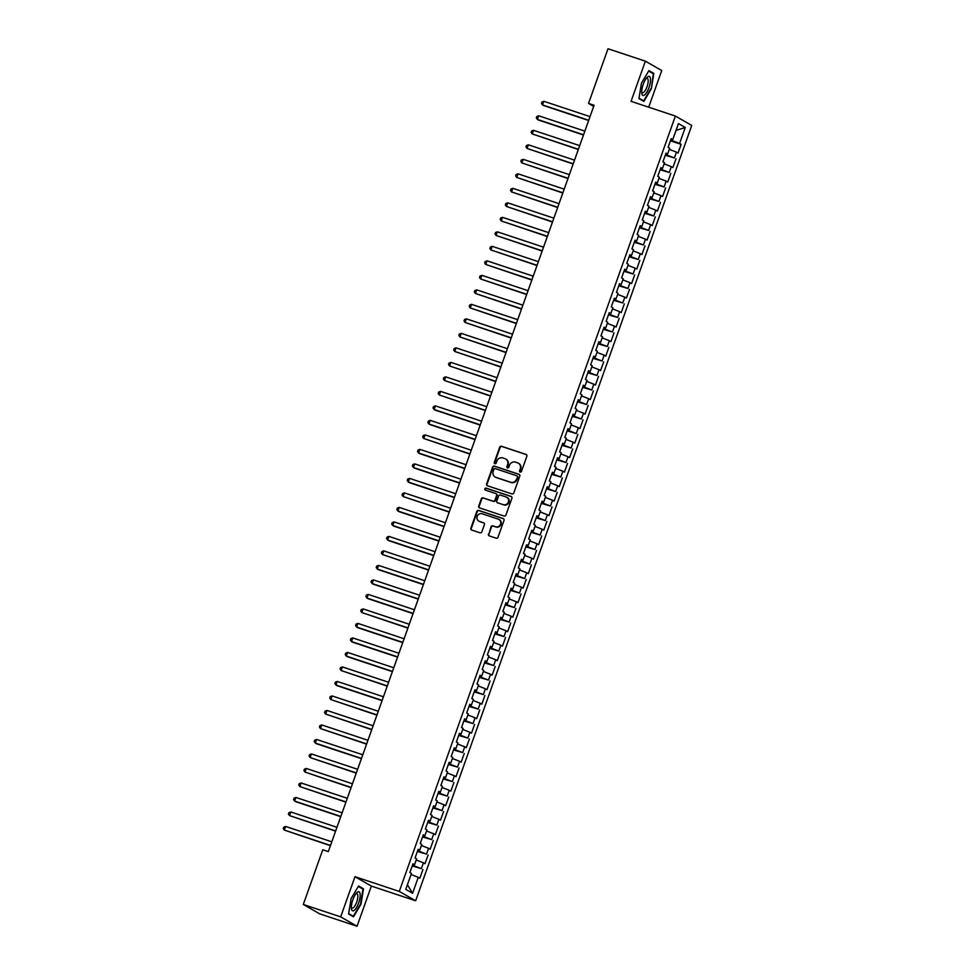 <?xml version="1.0" encoding="UTF-8"?>
<svg xmlns="http://www.w3.org/2000/svg" width="975" height="975" viewBox="0 0 975 975"><rect width="100%" height="100%" fill="white"/><g stroke="black" fill="none" stroke-linecap="round" stroke-linejoin="round"><path stroke-width="1.46" d="M520.163 472.083A1.06 0.999 -60.2 0 0 521.467 471.4L526.853 456.276A1.511 1.426 -60.2 0 0 526 454.411L501.54 446.282A1.511 1.426 -60.2 0 0 499.675 447.245L494.288 462.369A1.06 0.999 -60.2 0 0 494.886 463.686A1.06 0.999 -60.2 0 0 496.19 463.003L496.884 461.053A4.851 4.57 -60.2 0 1 502.856 457.945L504.892 458.616A4.851 4.57 -60.2 0 1 507.622 464.612L506.927 466.574A1.06 0.999 -60.2 0 0 507.524 467.89A1.06 0.999 -60.2 0 0 508.828 467.208L509.523 465.246A4.851 4.57 -60.2 0 1 515.495 462.138L517.53 462.82A4.851 4.57 -60.2 0 1 520.26 468.817L519.565 470.779A1.06 0.999 -60.2 0 0 520.163 472.083M488.451 534.032A1.511 1.426 -60.2 0 0 489.304 535.909L496.165 538.188A1.511 1.426 -60.2 0 0 498.03 537.213L504.014 520.418A1.511 1.426 -60.2 0 0 503.161 518.542L478.701 510.413A1.511 1.426 -60.2 0 0 476.836 511.388L470.852 528.182A1.511 1.426 -60.2 0 0 471.705 530.059L479.992 532.813A1.511 1.426 -60.2 0 0 481.857 531.838L484.417 524.648A1.511 1.426 -60.2 0 0 483.563 522.771L479.456 521.406A4.046 3.827 -60.2 0 1 477.323 516.043A4.046 3.827 -60.2 0 1 482.174 513.788L498.274 519.139A4.046 3.827 -60.2 0 1 500.407 524.513A4.046 3.827 -60.2 0 1 495.568 526.756L492.875 525.866A1.511 1.426 -60.2 0 0 491.01 526.841L488.889 534.288A1.511 1.426 -60.2 0 0 489.292 535.897M340.677 916.878L357.045 926.25L371.353 886.08L354.985 876.696L340.677 916.878L303.298 904.459L322.762 849.773L328.307 851.614L594.067 105.263L588.522 103.423L593.665 106.373M354.985 876.696L399.287 891.418L675.382 116.062L691.75 125.446L415.655 900.79L399.287 891.418M648.692 107.201L661.745 70.541L645.377 61.169L631.069 101.339L675.382 116.062M645.377 61.169L607.998 48.75L588.522 103.423M511.936 493.911A1.511 1.426 -60.2 0 0 513.801 492.936L519.785 476.141A1.511 1.426 -60.2 0 0 518.932 474.264L494.471 466.135A1.511 1.426 -60.2 0 0 492.594 467.11L486.622 483.905A1.511 1.426 -60.2 0 0 487.476 485.782L511.936 493.911M511.899 498.274L505.915 515.08A1.511 1.426 -60.2 0 1 504.051 516.043L479.59 507.914A1.511 1.426 -60.2 0 1 478.737 506.049L481.297 498.859A1.511 1.426 -60.2 0 1 483.161 497.884L493.082 501.174A1.511 1.426 -60.2 0 0 494.947 500.212L496.641 495.434A1.511 1.426 -60.2 0 0 495.8 493.569L485.465 490.133A1.06 0.999 -60.2 0 1 484.904 488.731A1.06 0.999 -60.2 0 1 486.172 488.134L511.046 496.397A1.511 1.426 -60.2 0 1 511.899 498.274M670.434 140.79L681.159 144.349L679.587 143.447L685.267 127.493L678.454 123.593L672.774 139.547L671.202 138.645L668.107 147.347L669.667 148.249L667.607 154.05L666.035 153.148L662.939 161.85L664.511 162.752L662.439 168.553L660.867 167.651L657.772 176.353L659.344 177.255L657.272 183.056L655.712 182.154L652.604 190.856L654.176 191.758L652.117 197.559L650.544 196.658L647.449 205.359L649.009 206.261L646.949 212.062L645.377 211.161L642.281 219.863L643.853 220.764L641.782 226.566L640.209 225.664L637.114 234.366L638.686 235.267L636.614 241.069L635.054 240.167L631.946 248.869L633.518 249.771L631.459 255.572L629.887 254.67L626.791 263.372L628.351 264.274L626.291 270.075L624.719 269.173L621.623 277.875L623.196 278.777L621.124 284.578L619.552 283.676L616.456 292.378L618.028 293.28L615.956 299.081L614.396 298.179L611.288 306.881L612.861 307.783L610.801 313.584L609.229 312.683L606.133 321.384L607.693 322.286L605.633 328.087L604.061 327.186L600.966 335.888L602.538 336.789L600.466 342.591L598.894 341.689L595.798 350.391L597.37 351.293L595.298 357.094L593.738 356.192L590.631 364.894L592.203 365.796L590.143 371.597L588.571 370.695L585.475 379.397L587.035 380.299L584.976 386.1L583.403 385.198L580.308 393.9L581.88 394.802L579.808 400.603L578.236 399.701L575.14 408.403L576.712 409.305L574.641 415.106L573.081 414.204L569.973 422.906L571.545 423.808L569.485 429.609L567.913 428.707L564.817 437.409L566.378 438.311L564.318 444.112L562.746 443.211L559.65 451.913L561.222 452.814L559.15 458.616L557.578 457.714L554.482 466.416L556.055 467.317L553.983 473.119L552.423 472.217L549.315 480.919L550.887 481.821L548.827 487.622L547.255 486.72L544.16 495.422L545.72 496.324L543.66 502.125L542.088 501.223L538.992 509.937L540.564 510.827L538.492 516.628L536.92 515.738L533.825 524.44L535.397 525.33L533.325 531.131L531.765 530.242L528.657 538.943L530.229 539.833L528.17 545.634L526.597 544.745L523.502 553.447L525.062 554.336L523.002 560.138L521.43 559.248L518.334 567.95L519.907 568.839L517.835 574.641L516.263 573.751L513.167 582.453L514.739 583.342L512.667 589.144L511.107 588.254L507.999 596.956L509.572 597.846L507.512 603.647L505.94 602.757L502.844 611.459L504.404 612.361L502.344 618.162L500.772 617.26L497.677 625.962L499.249 626.864L497.177 632.665L495.605 631.763L492.509 640.465L494.081 641.367L492.009 647.168L490.449 646.267L487.342 654.968L488.914 655.87L486.854 661.672L485.282 660.77L482.186 669.472L483.746 670.373L481.687 676.175L480.114 675.273L477.019 683.975L478.591 684.877L476.519 690.678L474.947 689.776L471.851 698.478L473.423 699.38L471.352 705.181L469.792 704.279L466.684 712.981L468.256 713.883L466.196 719.684L464.624 718.782L461.528 727.484L463.088 728.386L461.029 734.187L459.457 733.285L456.361 741.987L457.933 742.889L455.861 748.69L454.289 747.788L451.193 756.49L452.766 757.392L450.694 763.193L449.134 762.292L446.026 770.993L447.598 771.895L445.538 777.697L443.966 776.795L440.871 785.497L442.431 786.398L440.371 792.2L438.799 791.298L435.703 800L437.275 800.902L435.203 806.703L433.631 805.801L430.536 814.503L432.108 815.405L430.036 821.206L428.476 820.304L425.368 829.006L426.94 829.908L424.881 835.709L423.308 834.807L420.213 843.509L421.773 844.411L419.713 850.212L418.141 849.31L415.045 858.012L416.617 858.914L414.546 864.715L412.973 863.813L409.878 872.515L411.45 873.417L405.771 889.371L412.583 893.271L407.416 884.739M681.159 144.349L678.052 153.051L676.479 152.149L674.42 157.95L665.535 154.574M665.279 155.293L674.42 157.95M675.992 158.852L672.896 167.554L671.324 166.652L669.252 172.453L660.368 169.077M660.112 169.796L669.252 172.453M670.824 173.355L667.729 182.057L666.157 181.155L664.085 186.956L655.2 183.58M654.944 184.299L664.085 186.956M665.657 187.858L662.561 196.56L660.989 195.658L658.929 201.459L650.033 198.083M649.777 198.803L658.929 201.459M660.502 202.361L657.394 211.063L655.822 210.161L653.762 215.962L644.877 212.587M644.621 213.306L653.762 215.962M655.334 216.864L652.238 225.566L650.666 224.664L648.594 230.466L639.71 227.09M639.454 227.809L648.594 230.466M650.167 231.368L647.071 240.069L645.499 239.168L643.427 244.969L634.542 241.593M634.286 242.312L643.427 244.969M644.999 245.871L641.903 254.572L640.331 253.671L638.272 259.472L629.375 256.096M629.119 256.815L638.272 259.472M639.844 260.374L636.736 269.076L635.164 268.174L633.104 273.975L624.219 270.599M623.963 271.318L633.104 273.975M634.676 274.877L631.581 283.579L630.008 282.677L627.937 288.478L619.052 285.102M618.796 285.821L627.937 288.478M629.509 289.38L626.413 298.082L624.841 297.18L622.769 302.981L613.884 299.605M613.628 300.324L622.769 302.981M624.341 303.883L621.246 312.585L619.673 311.683L617.614 317.484L608.717 314.108M608.461 314.827L617.614 317.484M619.186 318.386L616.078 327.088L614.506 326.186L612.446 331.987L603.562 328.612M603.306 329.331L612.446 331.987M614.018 332.889L610.923 341.591L609.351 340.689L607.279 346.491L598.394 343.115M598.138 343.834L607.279 346.491M608.851 347.393L605.755 356.094L604.183 355.192L602.111 360.994L593.227 357.618M592.971 358.337L602.111 360.994M603.683 361.896L600.588 370.597L599.016 369.696L596.956 375.497L588.059 372.121M587.803 372.84L596.956 375.497M598.528 376.399L595.42 385.101L593.848 384.199L591.788 390L582.904 386.624M582.648 387.343L591.788 390M593.361 390.902L590.265 399.604L588.693 398.702L586.621 404.503L577.736 401.127M577.48 401.846L586.621 404.503M588.193 405.405L585.097 414.107L583.525 413.205L581.453 419.006L572.569 415.63M572.313 416.349L581.453 419.006M583.026 419.908L579.93 428.61L578.358 427.708L576.298 433.509L567.401 430.133M567.145 430.852L576.298 433.509M577.87 434.411L574.763 443.113L573.19 442.211L571.131 448.013L562.246 444.637M561.99 445.356L571.131 448.013M572.703 448.914L569.607 457.616L568.035 456.714L565.963 462.516L557.078 459.14M556.822 459.859L565.963 462.516M567.535 463.418L564.44 472.119L562.867 471.217L560.796 477.019L551.911 473.643M551.655 474.362L560.796 477.019M562.368 477.921L559.272 486.622L557.7 485.721L555.64 491.522L546.743 488.146M546.487 488.865L555.64 491.522M557.212 492.424L554.105 501.126L552.533 500.236L550.473 506.037L541.588 502.649M541.332 503.368L550.473 506.037M552.045 506.927L548.949 515.629L547.377 514.739L545.305 520.54L536.421 517.152M536.165 517.871L545.305 520.54M546.878 521.43L543.782 530.132L542.21 529.242L540.138 535.043L531.253 531.655M530.997 532.374L540.138 535.043M541.71 535.933L538.614 544.635L537.042 543.745L534.982 549.547L526.086 546.158M525.83 546.878L534.982 549.547M536.555 550.436L533.447 559.138L531.875 558.248L529.815 564.05L520.93 560.662M520.674 561.381L529.815 564.05M531.387 564.939L528.292 573.641L526.719 572.752L524.648 578.553L515.763 575.165M515.507 575.884L524.648 578.553M526.22 579.442L523.124 588.144L521.552 587.255L519.48 593.056L510.595 589.668M510.339 590.387L519.48 593.056M521.052 593.946L517.957 602.66L516.384 601.758L514.325 607.559L505.428 604.171M505.172 604.89L514.325 607.559M515.897 608.461L512.789 617.163L511.217 616.261L509.157 622.062L500.273 618.674M500.017 619.393L509.157 622.062M510.729 622.964L507.634 631.666L506.062 630.764L503.99 636.565L495.105 633.177M494.849 633.896L503.99 636.565M505.562 637.467L502.466 646.169L500.894 645.267L498.822 651.068L489.938 647.68M489.682 648.399L498.822 651.068M500.394 651.97L497.299 660.672L495.727 659.77L493.667 665.572L484.77 662.196M484.514 662.902L493.667 665.572M495.239 666.473L492.131 675.175L490.559 674.273L488.499 680.075L479.615 676.699M479.359 677.418L488.499 680.075M490.072 680.977L486.976 689.678L485.404 688.777L483.332 694.578L474.447 691.202M474.191 691.921L483.332 694.578M484.904 695.48L481.808 704.182L480.236 703.28L478.164 709.081L469.28 705.705M469.024 706.424L478.164 709.081M479.737 709.983L476.641 718.685L475.069 717.783L473.009 723.584L464.112 720.208M463.856 720.927L473.009 723.584M474.581 724.486L471.473 733.188L469.901 732.286L467.842 738.087L458.957 734.711M458.701 735.43L467.842 738.087M469.414 738.989L466.318 747.691L464.746 746.789L462.674 752.59L453.789 749.214M453.533 749.933L462.674 752.59M464.246 753.492L461.151 762.194L459.578 761.292L457.507 767.093L448.622 763.717M448.366 764.437L457.507 767.093M459.079 767.995L455.983 776.697L454.411 775.795L452.351 781.597L443.454 778.221M443.198 778.94L452.351 781.597M453.923 782.498L450.816 791.2L449.243 790.298L447.184 796.1L438.299 792.724M438.043 793.443L447.184 796.1M448.756 797.002L445.66 805.703L444.088 804.802L442.016 810.603L433.132 807.227M432.876 807.946L442.016 810.603M443.588 811.505L440.493 820.207L438.921 819.305L436.849 825.106L427.964 821.73M427.708 822.449L436.849 825.106M438.421 826.008L435.325 834.71L433.753 833.808L431.693 839.609L422.797 836.233M422.541 836.952L431.693 839.609M433.266 840.511L430.158 849.213L428.586 848.311L426.526 854.112L417.641 850.736M417.385 851.455L426.526 854.112M428.098 855.014L425.003 863.716L423.43 862.814L421.358 868.615L412.474 865.239M412.218 865.958L421.358 868.615M422.931 869.517L419.835 878.219L418.263 877.317L412.583 893.271M414.546 864.715L412.791 864.325M418.263 877.317L411.06 874.502M419.713 850.212L417.958 849.822M414.058 865.763L414.436 864.691M423.43 862.814L416.227 859.999M424.881 835.709L423.126 835.319M419.213 851.26L419.603 850.188M428.586 848.311L421.395 845.496M430.036 821.206L428.293 820.816M424.381 836.757L424.759 835.685M433.753 833.808L426.55 830.993M435.203 806.703L433.448 806.313M429.548 822.254L429.926 821.182M438.921 819.305L431.718 816.489M440.371 792.2L438.616 791.81M434.716 807.751L435.094 806.678M444.088 804.802L436.885 801.986M445.538 777.697L443.783 777.307M439.871 793.248L440.261 792.175M449.243 790.298L442.053 787.483M450.694 763.193L448.951 762.803M445.039 778.745L445.417 777.672M454.411 775.795L447.208 772.98M455.861 748.69L454.106 748.3M450.206 764.242L450.584 763.169M459.578 761.292L452.376 758.477M461.029 734.187L459.274 733.797M455.374 749.738L455.752 748.666M464.746 746.789L457.543 743.974M466.196 719.684L464.441 719.294M460.529 735.235L460.919 734.163M469.901 732.286L462.711 729.471M471.352 705.181L469.609 704.791M465.697 720.732L466.074 719.66M475.069 717.783L467.866 714.967M476.519 690.678L474.764 690.288M470.864 706.229L471.242 705.157M480.236 703.28L473.033 700.464M481.687 676.175L479.932 675.785M476.032 691.726L476.409 690.653M485.404 688.777L478.201 685.961M486.854 661.672L485.099 661.282M481.187 677.223L481.577 676.15M490.559 674.273L483.368 671.458M492.009 647.168L490.267 646.778M486.354 662.72L486.732 661.647M495.727 659.77L488.524 656.955M497.177 632.665L495.422 632.275M491.522 648.217L491.9 647.144M500.894 645.267L493.691 642.452M502.344 618.162L500.589 617.772M496.689 633.713L497.067 632.641M506.062 630.764L498.859 627.949M507.512 603.647L505.757 603.269M501.845 619.21L502.235 618.126M511.217 616.261L504.026 613.446M512.667 589.144L510.924 588.766M507.012 604.707L507.39 603.622M516.384 601.758L509.182 598.942M517.835 574.641L516.08 574.263M512.18 590.204L512.558 589.119M521.552 587.255L514.349 584.439M523.002 560.138L521.247 559.76M517.347 575.689L517.725 574.616M526.719 572.752L519.517 569.936M528.17 545.634L526.415 545.257M522.503 561.186L522.893 560.113M531.875 558.248L524.684 555.433M533.325 531.131L531.582 530.753M527.67 546.683L528.048 545.61M537.042 543.745L529.839 540.93M538.492 516.628L536.737 516.25M532.837 532.179L533.215 531.107M542.21 529.242L535.007 526.427M543.66 502.125L541.905 501.747M538.005 517.676L538.383 516.604M547.377 514.739L540.174 511.924M548.827 487.622L547.072 487.244M543.16 503.173L543.55 502.101M552.533 500.236L545.342 497.421M553.983 473.119L552.24 472.741M548.328 488.67L548.706 487.597M557.7 485.721L550.497 482.918M559.15 458.616L557.395 458.238M553.495 474.167L553.873 473.094M562.867 471.217L555.665 468.414M564.318 444.112L562.563 443.735M558.663 459.664L559.041 458.591M568.035 456.714L560.832 453.911M569.485 429.609L567.73 429.232M563.818 445.161L564.208 444.088M573.19 442.211L566 439.408M574.641 415.106L572.898 414.728M568.986 430.658L569.363 429.585M578.358 427.708L571.155 424.905M579.808 400.603L578.053 400.225M574.153 416.154L574.531 415.082M583.525 413.205L576.322 410.402M584.976 386.1L583.221 385.722M579.321 401.651L579.698 400.579M588.693 398.702L581.49 395.899M590.143 371.597L588.388 371.219M584.476 387.148L584.866 386.076M593.848 384.199L586.658 381.396M595.298 357.094L593.556 356.704M589.643 372.645L590.021 371.572M599.016 369.696L591.813 366.893M600.466 342.591L598.711 342.201M594.811 358.142L595.189 357.069M604.183 355.192L596.98 352.389M605.633 328.087L603.878 327.697M599.978 343.639L600.356 342.566M609.351 340.689L602.148 337.874M610.801 313.584L609.046 313.194M605.134 329.136L605.524 328.063M614.506 326.186L607.315 323.371M615.956 299.081L614.213 298.691M610.301 314.633L610.679 313.56M619.673 311.683L612.471 308.868M621.124 284.578L619.369 284.188M615.469 300.129L615.847 299.057M624.841 297.18L617.638 294.365M626.291 270.075L624.536 269.685M620.636 285.626L621.014 284.554M630.008 282.677L622.806 279.862M631.459 255.572L629.704 255.182M625.792 271.123L626.182 270.051M635.164 268.174L627.973 265.358M636.614 241.069L634.871 240.679M630.959 256.62L631.337 255.548M640.331 253.671L633.128 250.855M641.782 226.566L640.027 226.176M636.127 242.117L636.504 241.044M645.499 239.168L638.296 236.352M646.949 212.062L645.194 211.673M641.294 227.614L641.672 226.541M650.666 224.664L643.463 221.849M652.117 197.559L650.362 197.169M646.449 213.111L646.839 212.038M655.822 210.161L648.631 207.346M657.272 183.056L655.529 182.666M651.617 198.608L651.995 197.535M660.989 195.658L653.786 192.843M662.439 168.553L660.684 168.163M656.784 184.104L657.162 183.032M666.157 181.155L658.954 178.34M667.607 154.05L665.852 153.66M661.952 169.601L662.33 168.529M671.324 166.652L664.121 163.837M672.774 139.547L671.019 139.157M667.107 155.098L667.497 154.026M676.479 152.149L669.289 149.333M303.298 904.459L319.666 913.831L357.045 926.25M371.353 886.08L415.655 900.79M679.587 143.447L670.69 140.071M672.275 140.595L672.652 139.523M685.267 127.493L676.028 130.394M643.866 101.424L651.312 88.847L653.835 73.43L648.899 70.614L641.453 83.192L638.942 98.597L643.866 101.424M363.492 888.822L358.556 885.995L351.11 898.572L348.587 913.989L353.523 916.805L360.969 904.227L363.492 888.822L361.03 888.006M520.223 472.107A1.06 0.999 -60.2 0 1 520.004 471.023L520.699 469.072A4.851 4.57 -60.2 0 0 518.542 463.296M505.903 459.103A4.851 4.57 -60.2 0 1 508.06 464.868L507.366 466.83A1.06 0.999 -60.2 0 0 507.585 467.903M526 454.411L526.439 454.655A1.511 1.426 -60.2 0 0 526.439 454.655L501.979 446.526A1.511 1.426 -60.2 0 0 500.114 447.501L494.727 462.625A1.06 0.999 -60.2 0 0 494.947 463.71M518.932 474.264L519.37 474.52A1.511 1.426 -60.2 0 0 519.37 474.52L494.91 466.391A1.511 1.426 -60.2 0 0 493.045 467.366L487.061 484.161A1.511 1.426 -60.2 0 0 487.463 485.782M517.323 477.08A1.06 0.999 -60.2 0 0 516.726 475.763L495.251 468.622A1.06 0.999 -60.2 0 0 493.947 469.304L493.216 471.376A4.851 4.57 -60.2 0 0 495.934 477.372L510.62 482.247A4.851 4.57 -60.2 0 0 516.579 479.139L517.762 477.323A1.06 0.999 -60.2 0 0 517.164 476.019M495.373 477.141A4.851 4.57 -60.2 0 0 496.385 477.628L495.934 477.372M517.762 477.323L517.03 479.395A4.851 4.57 -60.2 0 1 511.058 482.503L496.385 477.628M496.251 493.825A1.511 1.426 -60.2 0 1 497.092 495.69L495.385 500.455A1.511 1.426 -60.2 0 1 493.521 501.43L483.6 498.14A1.511 1.426 -60.2 0 0 481.735 499.115L479.176 506.293A1.511 1.426 -60.2 0 0 479.578 507.914M511.046 496.397L511.485 496.653A1.511 1.426 -60.2 0 0 511.485 496.653L486.622 488.39A1.06 0.999 -60.2 0 0 485.538 490.157M503.38 504.599A4.046 3.827 -60.2 0 0 506.744 497.274A4.046 3.827 -60.2 0 0 506.086 496.982L500.419 495.093A1.511 1.426 -60.2 0 0 498.554 496.068L496.848 500.845A1.511 1.426 -60.2 0 0 498.14 502.966L503.819 504.855A4.046 3.827 -60.2 0 0 506.963 497.408M503.819 504.855L498.14 502.966M499.151 519.577A4.046 3.827 -60.2 0 1 496.007 527.012L493.326 526.122A1.511 1.426 -60.2 0 0 491.449 527.097L488.889 534.288M479.03 521.235A4.046 3.827 -60.2 0 0 479.895 521.662L479.456 521.406M483.563 522.771L484.014 523.027A1.511 1.426 -60.2 0 0 484.014 523.027L479.895 521.662M503.161 518.542L503.6 518.798A1.511 1.426 -60.2 0 0 503.6 518.798L479.139 510.668A1.511 1.426 -60.2 0 0 477.275 511.631L471.291 528.438A1.511 1.426 -60.2 0 0 471.693 530.059M648.643 71.053L653.323 73.734L651.312 88.847M651.373 72.613L653.835 73.43M590.021 116.634L543.843 101.29L542.551 104.922L543.66 105.556L588.644 120.498M543.843 101.29L541.99 101.973L541.478 103.423L542.551 104.922L588.729 120.266M584.854 131.137L538.688 115.793L537.396 119.425L538.492 120.059L583.477 135.001M538.688 115.793L536.823 116.476L536.311 117.926L537.396 119.425L583.562 134.769M579.686 145.641L533.52 130.309L532.228 133.928L578.309 149.504M533.52 130.309L531.668 130.979L531.143 132.429L532.228 133.928L578.394 149.273M644.633 94.916A10.03 3.254 108.4 0 0 650.276 82.643A10.03 3.254 108.4 0 0 647.571 76.94A10.03 3.254 108.4 0 0 646.815 77.671A10.03 3.254 108.4 0 0 641.733 92.966A10.03 3.254 108.4 0 0 644.633 94.916M641.696 91.723A7.593 2.462 108.4 0 0 642.452 92.71A7.593 2.462 108.4 0 0 643.732 92.308A7.593 2.462 108.4 0 0 647.668 84.63A7.593 2.462 108.4 0 0 647.242 78.305A7.593 2.462 108.4 0 0 646.035 78.646M650.886 88.664L643.671 100.852L639.003 98.183M641.769 100.218L643.671 100.852M354.291 910.297A10.03 3.254 108.4 0 0 359.933 898.024A10.03 3.254 108.4 0 0 357.228 892.32A10.03 3.254 108.4 0 0 356.472 893.051A10.03 3.254 108.4 0 0 351.378 908.347A10.03 3.254 108.4 0 0 354.291 910.297M351.341 907.103A7.593 2.462 108.4 0 0 352.109 908.091A7.593 2.462 108.4 0 0 353.389 907.701A7.593 2.462 108.4 0 0 357.325 900.01A7.593 2.462 108.4 0 0 356.899 893.685A7.593 2.462 108.4 0 0 355.692 894.026M358.3 886.433L362.98 889.115L360.543 904.044L353.316 916.244L348.66 913.563M351.427 915.61L353.316 916.244M574.519 160.144L528.352 144.812L527.061 148.432L573.142 164.007M528.352 144.812L526.5 145.482L525.988 146.933L527.061 148.432L573.227 163.776M569.363 174.647L523.185 159.315L521.893 162.935L567.986 178.51M523.185 159.315L521.332 159.985L520.821 161.436L521.893 162.935L568.072 178.279M564.196 189.15L518.03 173.818L516.738 177.438L562.819 193.013M518.03 173.818L516.165 174.488L515.653 175.939L516.738 177.438L562.904 192.782M559.028 203.653L512.862 188.321L511.57 191.941L557.651 207.517M512.862 188.321L511.01 188.992L510.486 190.442L511.57 191.941L557.737 207.285M553.861 218.156L507.695 202.824L506.403 206.444L552.484 222.02M507.695 202.824L505.842 203.495L505.33 204.945L506.403 206.444L552.569 221.788M548.706 232.659L502.527 217.327L501.235 220.947L547.328 236.523M502.527 217.327L500.675 217.998L500.163 219.448L501.235 220.947L547.414 236.291M543.538 247.163L497.372 231.831L496.08 235.45L542.161 251.026M497.372 231.831L495.507 232.501L494.995 233.951L496.08 235.45L542.246 250.794M538.371 261.666L492.204 246.334L490.913 249.953L536.993 265.529M492.204 246.334L490.352 247.016L489.828 248.467L490.913 249.953L537.079 265.298M533.203 276.169L487.037 260.837L485.745 264.457L531.826 280.032M487.037 260.837L485.184 261.519L484.673 262.97L485.745 264.457L531.911 279.801M528.048 290.672L481.869 275.34L480.577 278.96L526.671 294.535M481.869 275.34L480.017 276.022L479.505 277.473L480.577 278.96L526.756 294.304M522.88 305.175L476.714 289.843L475.422 293.463L521.503 309.051M476.714 289.843L474.849 290.526L474.337 291.976L475.422 293.463L521.588 308.807M517.713 319.69L471.547 304.346L470.255 307.966L516.336 323.554M471.547 304.346L469.694 305.029L469.17 306.479L470.255 307.966L516.421 323.31M512.545 334.193L466.379 318.849L465.087 322.469L511.168 338.057M466.379 318.849L464.527 319.532L464.015 320.982L465.087 322.469L511.253 337.813M507.39 348.697L461.212 333.352L459.92 336.972L506.013 352.56M461.212 333.352L459.359 334.035L458.847 335.485L459.92 336.972L506.098 352.316M502.222 363.2L456.056 347.856L454.764 351.475L500.845 367.063M456.056 347.856L454.192 348.538L453.68 349.988L454.764 351.475L500.931 366.819M497.055 377.703L450.889 362.359L449.597 365.978L495.678 381.566M450.889 362.359L449.036 363.041L448.512 364.492L449.597 365.978L495.763 381.322M491.888 392.206L445.721 376.862L444.429 380.482L490.51 396.069M445.721 376.862L443.869 377.544L443.357 378.995L444.429 380.482L490.596 395.826M486.732 406.709L440.554 391.365L439.262 394.985L485.355 410.572M440.554 391.365L438.701 392.048L438.189 393.498L439.262 394.985L485.44 410.329M481.565 421.212L435.398 405.868L434.107 409.5L435.203 410.134L480.188 425.076M435.398 405.868L433.534 406.551L433.022 408.001L434.107 409.5L480.273 424.832M476.397 435.715L430.231 420.371L428.939 424.003L430.048 424.637L475.02 439.579M430.231 420.371L428.378 421.054L427.854 422.504L428.939 424.003L475.105 439.335M471.23 450.218L425.063 434.874L423.772 438.506L469.865 454.082M425.063 434.874L423.211 435.557L422.699 437.007L423.772 438.506L469.938 453.838M466.074 464.722L419.896 449.378L418.604 453.009L419.713 453.643L464.697 468.585M419.896 449.378L418.043 450.06L417.532 451.51L418.604 453.009L464.783 468.341M460.907 479.225L414.741 463.881L413.449 467.513L414.546 468.146L459.53 483.088M414.741 463.881L412.876 464.563L412.364 466.013L413.449 467.513L459.615 482.844M455.739 493.728L409.573 478.384L408.281 482.016L409.39 482.649L454.362 497.591M409.573 478.384L407.721 479.066L407.197 480.517L408.281 482.016L454.447 497.347M450.572 508.231L404.406 492.887L403.114 496.519L449.207 512.094M404.406 492.887L402.553 493.569L402.041 495.02L403.114 496.519L449.28 511.851M445.417 522.734L399.238 507.39L397.946 511.022L399.055 511.656L444.039 526.597M399.238 507.39L397.386 508.072L396.874 509.523L397.946 511.022L444.125 526.354M440.249 537.237L394.083 521.893L392.791 525.525L393.888 526.159L438.872 541.101M394.083 521.893L392.218 522.576L391.706 524.026L392.791 525.525L438.957 540.857M435.082 551.74L388.915 536.396L387.623 540.028L388.732 540.662L433.704 555.604M388.915 536.396L387.063 537.079L386.539 538.529L387.623 540.028L433.79 555.36M429.914 566.243L383.748 550.899L382.456 554.531L428.549 570.107M383.748 550.899L381.895 551.582L381.383 553.032L382.456 554.531L428.622 569.863M424.759 580.747L378.58 565.403L377.288 569.034L378.398 569.668L423.382 584.61M378.58 565.403L376.728 566.085L376.216 567.535L377.288 569.034L423.467 584.366M419.591 595.25L373.425 579.906L372.133 583.538L373.23 584.171L418.214 599.113M373.425 579.906L371.56 580.588L371.048 582.038L372.133 583.538L418.299 598.869M414.424 609.753L368.258 594.409L366.966 598.041L368.075 598.674L413.047 613.616M368.258 594.409L366.405 595.091L365.881 596.542L366.966 598.041L413.132 613.385M409.256 624.256L363.09 608.912L361.798 612.544L407.891 628.119M363.09 608.912L361.237 609.594L360.726 611.045L361.798 612.544L407.964 627.888M404.101 638.759L357.923 623.415L356.643 627.047L357.74 627.681L402.724 642.622M357.923 623.415L356.07 624.098L355.558 625.548L356.643 627.047L402.809 642.391M398.933 653.262L352.767 637.918L351.475 641.55L352.572 642.184L397.556 657.126M352.767 637.918L350.903 638.601L350.391 640.051L351.475 641.55L397.642 656.894M393.766 667.765L347.6 652.421L346.308 656.053L347.417 656.687L392.389 671.629M347.6 652.421L345.747 653.104L345.223 654.554L346.308 656.053L392.474 671.397M388.598 682.268L342.432 666.924L341.14 670.556L387.233 686.132M342.432 666.924L340.58 667.607L340.068 669.057L341.14 670.556L387.307 685.9M383.443 696.772L337.265 681.44L335.985 685.059L337.082 685.693L382.066 700.635M337.265 681.44L335.412 682.11L334.9 683.56L335.985 685.059L382.151 700.403M378.276 711.275L332.109 695.943L330.817 699.562L376.898 715.138M332.109 695.943L330.245 696.613L329.733 698.063L330.817 699.562L376.984 714.907M373.108 725.778L326.942 710.446L325.65 714.066L371.731 729.641M326.942 710.446L325.089 711.116L324.565 712.567L325.65 714.066L371.816 729.41M367.941 740.281L321.774 724.949L320.482 728.569L366.576 744.144M321.774 724.949L319.922 725.619L319.41 727.07L320.482 728.569L366.649 743.913M362.785 754.784L316.607 739.452L315.327 743.072L316.424 743.706L361.408 758.648M316.607 739.452L314.754 740.122L314.242 741.573L315.327 743.072L361.493 758.416M357.618 769.287L311.452 753.955L310.16 757.575L356.241 773.151M311.452 753.955L309.587 754.626L309.075 756.076L310.16 757.575L356.326 772.919M352.45 783.79L306.284 768.458L304.992 772.078L351.073 787.654M306.284 768.458L304.432 769.129L303.908 770.579L304.992 772.078L351.158 787.422M347.283 798.293L301.117 782.962L299.825 786.581L345.918 802.157M301.117 782.962L299.264 783.632L298.752 785.082L299.825 786.581L345.991 801.925M342.128 812.797L295.949 797.465L294.669 801.084L295.766 801.718L340.75 816.66M295.949 797.465L294.097 798.135L293.585 799.585L294.669 801.084L340.836 816.428M336.96 827.3L290.794 811.968L289.502 815.588L335.583 831.163M290.794 811.968L288.929 812.65L288.417 814.101L289.502 815.588L335.668 830.932M331.793 841.803L285.626 826.471L284.334 830.091L330.415 845.666M285.626 826.471L283.774 827.153L283.25 828.604L284.334 830.091L330.501 845.435"/></g></svg>
